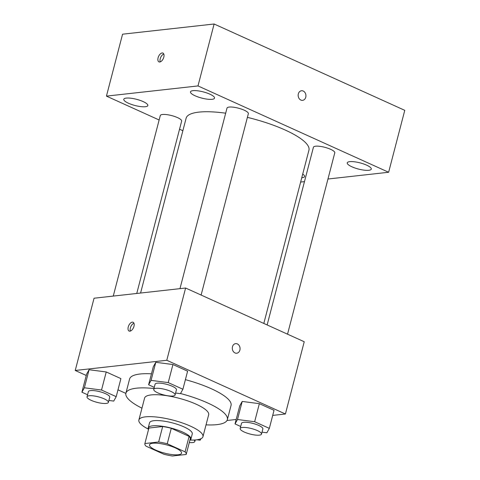 <?xml version="1.0" encoding="UTF-8"?>
<svg xmlns="http://www.w3.org/2000/svg" width="480" height="480" viewBox="0 0 480 480"><rect width="100%" height="100%" fill="white"/><g stroke="black" fill="none" stroke-linecap="round" stroke-linejoin="round"><path stroke-width="0.72" d="M152.826 443.244A16.554 4.248 14.6 0 1 171.222 446.28A16.554 4.248 14.6 0 1 181.554 453.174A16.554 4.248 14.6 0 1 164.466 453.108A16.554 4.248 14.6 0 1 149.514 444.828A16.554 4.248 14.6 0 1 152.826 443.244M145.992 446.142L163.824 454.218A21.366 5.484 14.6 0 0 172.422 456L186.186 454.47A21.366 5.484 14.6 0 0 186.21 454.386A21.366 5.484 14.6 0 0 185.076 451.854L167.244 443.778A21.366 5.484 14.6 0 0 158.646 441.996L144.882 443.532A21.366 5.484 14.6 0 0 144.858 443.616A21.366 5.484 14.6 0 0 145.992 446.142M185.076 451.854L189.108 436.374L171.276 428.298L167.244 443.778M158.646 441.996L162.678 426.516L148.914 428.046L144.882 443.532M162.678 426.516A21.366 5.484 14.6 0 1 171.276 428.298M189.108 436.374A21.366 5.484 14.6 0 1 190.242 438.9A21.366 5.484 14.6 0 1 190.218 438.984M189.882 440.28A22.074 5.664 -165.4 0 0 190.926 439.08A22.074 5.664 -165.4 0 0 182.646 432.06A22.074 5.664 -165.4 0 0 160.77 426.06A22.074 5.664 -165.4 0 0 148.206 427.95A22.074 5.664 -165.4 0 0 148.536 429.504M148.206 427.95L149.556 422.79A22.074 5.664 14.6 0 1 153.966 420.684A22.074 5.664 14.6 0 1 183.99 426.9A22.074 5.664 14.6 0 1 192.27 433.92L190.926 439.08M190.248 440.034A33.108 8.496 -165.4 0 0 202.95 436.698A33.108 8.496 -165.4 0 0 190.53 426.174A33.108 8.496 -165.4 0 0 157.722 417.174A33.108 8.496 -165.4 0 0 138.876 420.012A33.108 8.496 -165.4 0 0 148.338 429.12M202.95 436.698L208.662 414.768A33.108 8.496 -165.4 0 0 196.242 404.238A33.108 8.496 -165.4 0 0 163.434 395.238A33.108 8.496 -165.4 0 0 144.588 398.076L138.876 420.012M206.034 424.86A52.422 13.458 -165.4 0 0 227.352 419.634A52.422 13.458 -165.4 0 0 207.684 402.966A52.422 13.458 -165.4 0 0 180.504 393.528M153.96 388.512A52.422 13.458 -165.4 0 0 125.898 393.21A52.422 13.458 -165.4 0 0 141.96 408.174M185.4 379.656A52.422 13.458 14.6 0 1 211.386 388.77A52.422 13.458 14.6 0 1 231.048 405.444L227.352 419.634M125.898 393.21L129.594 379.014A52.422 13.458 14.6 0 1 140.076 374.004A52.422 13.458 14.6 0 1 151.464 373.818M262.02 432.162L266.856 432.792L269.328 428.376L274.032 410.316L259.356 403.668L242.208 401.442L239.736 405.852L235.032 423.918L240.69 426.48M227.004 420.498L236.19 419.472M272.706 415.404L285.408 413.994L166.782 360.276L75.234 370.47L86.268 375.462M117.984 389.826L125.856 393.39M175.59 393.03L180.432 393.66L182.904 389.244L187.608 371.178L172.932 364.536L155.784 362.304L153.312 366.72L148.608 384.78L154.266 387.342M108.888 400.452L113.73 401.082L116.202 396.666L120.906 378.606L106.23 371.958L89.082 369.732L86.61 374.142L81.906 392.208L87.564 394.77M285.408 413.994L304.23 341.742L185.604 288.024L166.782 360.276M232.47 346.752A4.83 3.876 -96.4 0 1 235.644 343.632A4.83 3.876 -96.4 0 1 240.03 348A4.83 3.876 -96.4 0 1 236.712 353.226A4.83 3.876 -96.4 0 1 232.47 346.752M185.604 288.024L94.056 298.218L75.234 370.47M132.27 322.152A4.83 2.598 114.4 0 1 133.086 322.266A4.83 2.598 114.4 0 1 133.458 327.738A4.83 2.598 114.4 0 1 129.102 331.062A4.83 2.598 114.4 0 1 128.448 326.286A4.83 2.598 114.4 0 1 132.27 322.152M130.38 331.074A4.83 2.598 114.4 0 1 130.86 326.562A4.83 2.598 114.4 0 1 133.938 323.226M235.644 343.632A4.83 3.876 -96.4 0 1 240.03 348A4.83 3.876 -96.4 0 1 236.712 353.226M140.586 293.034L186.132 118.194A63.456 16.29 14.6 0 1 198.816 112.128A63.456 16.29 14.6 0 1 225.672 113.196M247.398 117.366A63.456 16.29 14.6 0 1 308.94 150.186L263.814 323.442M136.758 293.46L181.65 121.116A11.034 2.832 -165.4 0 0 171.684 115.596A11.034 2.832 -165.4 0 0 160.29 115.554L113.268 296.076M267.138 324.948L313.422 147.264A11.034 2.832 14.6 0 1 315.624 146.208A11.034 2.832 14.6 0 1 327.888 148.236A11.034 2.832 14.6 0 1 334.782 152.826L287.538 334.182M179.97 288.654L226.992 108.126A11.034 2.832 14.6 0 1 229.2 107.07A11.034 2.832 14.6 0 1 241.464 109.098A11.034 2.832 14.6 0 1 248.352 113.694L201.114 295.044M327.96 179.016L388.632 172.26L197.988 85.932L106.434 96.12L159.138 119.988M179.538 129.228L182.862 130.734M300.642 182.058L304.47 181.632M349.722 161.652A12.426 3.192 -165.4 0 0 347.238 162.84A12.426 3.192 -165.4 0 0 358.458 169.056A12.426 3.192 -165.4 0 0 371.286 169.104A12.426 3.192 -165.4 0 0 363.534 163.926A12.426 3.192 -165.4 0 0 349.722 161.652M192.966 90.666A12.426 3.192 -165.4 0 0 190.482 91.854A12.426 3.192 -165.4 0 0 201.708 98.076A12.426 3.192 -165.4 0 0 214.536 98.118A12.426 3.192 -165.4 0 0 206.778 92.946A12.426 3.192 -165.4 0 0 192.966 90.666M126.27 98.094A12.426 3.192 -165.4 0 0 123.786 99.282A12.426 3.192 -165.4 0 0 135.006 105.498A12.426 3.192 -165.4 0 0 147.834 105.546A12.426 3.192 -165.4 0 0 140.076 100.374A12.426 3.192 -165.4 0 0 126.27 98.094M301.764 177.75A12.426 3.192 -165.4 0 0 304.59 176.526A12.426 3.192 -165.4 0 0 302.718 174.084M197.988 85.932L214.122 24L404.766 110.334L388.632 172.26M214.122 24L122.568 34.194L106.434 96.12M162.126 52.968A4.83 2.598 114.4 0 1 162.942 53.082A4.83 2.598 114.4 0 1 163.314 58.554A4.83 2.598 114.4 0 1 158.958 61.878A4.83 2.598 114.4 0 1 158.304 57.102A4.83 2.598 114.4 0 1 162.126 52.968M303.228 91.032A4.83 3.876 -96.4 0 1 305.922 96.192A4.83 3.876 -96.4 0 1 302.586 100.35A4.83 3.876 -96.4 0 1 298.194 95.976A4.83 3.876 -96.4 0 1 301.512 90.75A4.83 3.876 -96.4 0 1 303.228 91.032M301.512 90.75A4.83 3.876 -96.4 0 1 303.222 91.032A4.83 3.876 -96.4 0 1 305.922 96.192A4.83 3.876 -96.4 0 1 302.58 100.35M160.242 61.89A4.83 2.598 114.4 0 1 160.716 57.378A4.83 2.598 114.4 0 1 163.794 54.036M116.202 396.666L101.526 390.024L84.378 387.792L81.906 392.208M87.03 396.816L88.374 391.656A11.034 2.832 14.6 0 1 90.582 390.6A11.034 2.832 14.6 0 1 102.846 392.622A11.034 2.832 14.6 0 1 109.734 397.218L108.39 402.378A11.034 2.832 14.6 0 1 96.996 402.342A11.034 2.832 14.6 0 1 87.03 396.816A11.034 2.832 14.6 0 1 89.238 395.76A11.034 2.832 14.6 0 1 101.502 397.788A11.034 2.832 14.6 0 1 108.39 402.378M120.906 378.606L106.23 371.958L101.526 390.024M106.23 371.958L89.082 369.732L84.378 387.792M89.082 369.732L86.61 374.142M196.902 439.794L200.154 440.22L201.006 438.702M194.046 440.034A11.034 2.832 14.6 0 1 194.814 441.516A11.034 2.832 14.6 0 1 189.294 442.542M182.904 389.244L168.228 382.596L151.08 380.364L148.608 384.78M153.732 389.388L155.076 384.228A11.034 2.832 14.6 0 1 157.278 383.172A11.034 2.832 14.6 0 1 169.542 385.2A11.034 2.832 14.6 0 1 176.436 389.796L175.092 394.956A11.034 2.832 14.6 0 1 163.698 394.914A11.034 2.832 14.6 0 1 153.732 389.388A11.034 2.832 14.6 0 1 155.934 388.338A11.034 2.832 14.6 0 1 168.198 390.36A11.034 2.832 14.6 0 1 175.092 394.956M187.608 371.178L172.932 364.536L168.228 382.596M172.932 364.536L155.784 362.304L151.08 380.364M155.784 362.304L153.312 366.72M269.328 428.376L254.652 421.734L237.504 419.502L235.032 423.918M240.156 428.526L241.5 423.366A11.034 2.832 14.6 0 1 243.708 422.31A11.034 2.832 14.6 0 1 255.972 424.338A11.034 2.832 14.6 0 1 262.86 428.928L261.516 434.088A11.034 2.832 14.6 0 1 250.122 434.052A11.034 2.832 14.6 0 1 240.156 428.526A11.034 2.832 14.6 0 1 242.364 427.47A11.034 2.832 14.6 0 1 254.628 429.498A11.034 2.832 14.6 0 1 261.516 434.088M274.032 410.316L259.356 403.668L254.652 421.734M259.356 403.668L242.208 401.442L237.504 419.502M242.208 401.442L239.736 405.852M190.242 438.9L186.21 454.386M148.89 428.13L144.858 443.616M195.216 439.968L194.814 441.516"/></g></svg>
